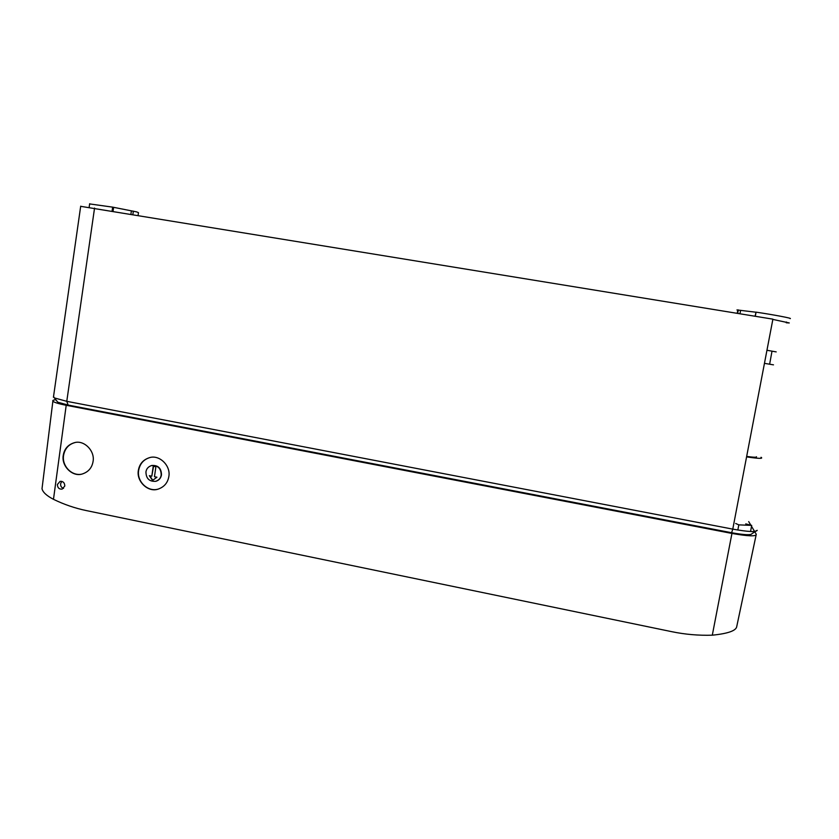<?xml version="1.0" encoding="UTF-8"?>
<svg xmlns="http://www.w3.org/2000/svg" width="839" height="839" viewBox="0 0 839 839"><rect width="100%" height="100%" fill="white"/><g stroke="black" fill="none" stroke-linecap="round" stroke-linejoin="round"><path stroke-width="1.26" d="M755.289 316.272L756.065 312.15C773.736 314.761 793.096 318.453 790.107 318.621M772.855 319.407L789.279 322.952L786.237 322.763L786.395 321.977M755.069 316.23L756.065 312.15M736.957 309.937L755.834 312.202M739.967 313.765L740.617 310.294M737.67 313.387L738.33 309.927M112.101 210.935L112.657 207.139L136.589 211.879L138.477 212.645L138.11 215.193M113.076 211.103L113.611 207.38M89.637 203.919L112.657 207.139M130.936 214.029L131.408 210.809M132.887 214.344L133.359 211.134M80.68 206.331L772.897 319.156L732.772 529.126C748.136 531.863 756.285 532.262 757.208 530.321L754.943 531.444M766.951 350.272L776.19 351.898M760.858 458.314L761.057 457.286C763.542 458.807 758.708 458.671 746.574 456.877M756.484 456.762C756.935 457.496 753.653 457.381 746.668 456.416M773.485 364.85L764.455 363.35M53.539 396.511L54.367 397.917L66.774 401.325L732.772 529.126L731.608 532.723C744.35 534.999 751.136 535.313 751.964 533.667L757.208 530.321M56.947 401.147L57.797 402.206L68.116 405.069L731.608 532.723M756.086 535.167L736.778 626.366C736.348 630.645 728.189 633.581 712.301 635.186C698.635 635.605 685.148 634.441 671.829 631.694L86.291 510.573C74.933 508.214 63.995 504.459 53.476 499.32C46.617 495.744 42.799 492.21 42.013 488.718L42.275 486.651M55.584 399.763C53.276 400.014 52.375 400.486 52.878 401.178C54.063 402.395 58.51 403.769 66.208 405.289L731.944 533.436C748.126 536.289 756.233 536.572 756.275 534.286L754.817 531.842M168.849 476.51C170.936 465.729 159.441 454.476 149.594 457.633C143.217 459.646 139.463 463.904 138.351 470.417C136.275 481.397 148.083 492.682 158.078 489.137C164.182 487.019 167.769 482.803 168.849 476.51M93.087 461.387C95.048 450.921 84.162 439.888 74.671 442.614C68.179 444.471 64.362 448.739 63.24 455.42C61.289 466.054 72.458 477.118 82.086 474.045C88.326 472.084 91.996 467.858 93.087 461.387M64.802 486.012C64.666 482.74 63.103 481.198 60.093 481.355L57.388 484.491C57.524 487.774 59.097 489.315 62.117 489.137L64.802 486.012M754.597 531.475L751.513 526.315M750.842 525.193L748.703 521.606M106.742 412.494L685.883 523.924M149.741 457.601C143.616 459.499 139.924 463.747 138.655 470.343C136.589 481.502 147.926 492.367 158.277 489.074L158.498 489.011M74.671 442.614L75.132 442.531C68.746 444.219 64.897 448.487 63.586 455.346C61.666 466.127 72.206 476.73 82.201 474.025M63.554 488.382C61.425 487.669 60.45 486.106 60.628 483.673L61.782 481.366M750.559 531.496L751.681 525.403L745.735 523.903M751.681 525.403L738.823 524.868L737.827 530.028M735.677 523.473L738.823 524.868M151.607 465.54L151.859 465.477C158.152 465.11 161.361 468.256 161.487 474.895C160.868 478.146 159.053 480.254 156.054 481.229M145.944 471.938C146.08 478.597 149.352 481.722 155.75 481.313C158.98 480.139 160.794 478.031 161.193 474.979C161.088 468.382 157.858 465.246 151.513 465.561C148.22 466.715 146.364 468.844 145.944 471.938M154.47 476.709L155.897 466.757L153.233 466.222L151.807 476.174L149.332 475.682L152.562 480.422L156.945 477.213L154.47 476.709M149.709 475.755L152.761 480.275M151.807 476.174L153.558 466.285M94.555 208.062L66.774 401.325L68.116 405.069M769.646 364.136L771.974 351.331M712.301 635.186L731.944 533.436M66.208 405.289L53.476 499.32M737.208 313.314L737.848 309.906M89.165 207.212L89.658 203.72M53.434 397.235L80.701 206.163M57.797 402.206L54.367 397.917M42.013 488.718L52.878 401.178"/></g></svg>
